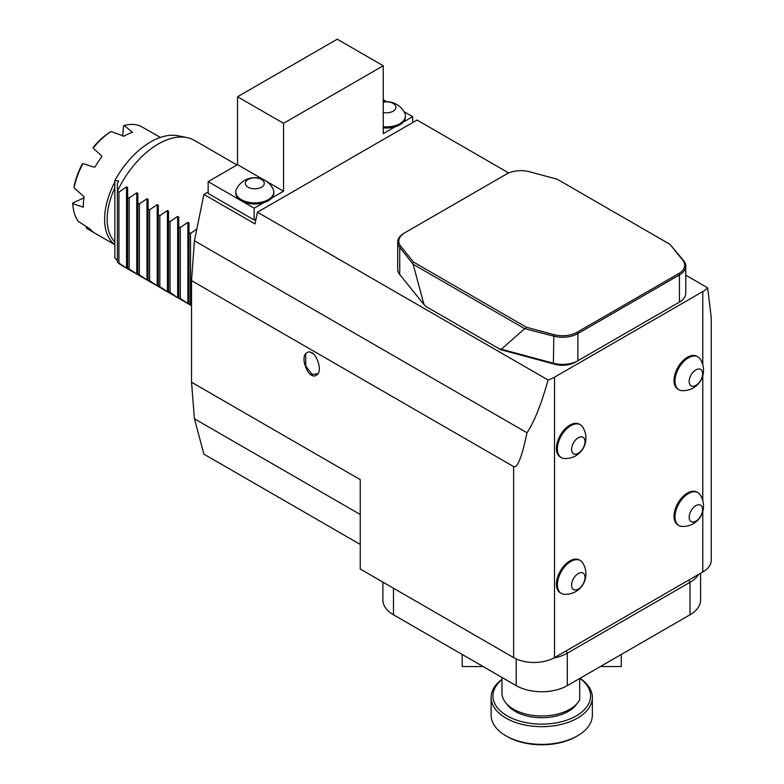 <?xml version="1.0" encoding="UTF-8"?>
<svg xmlns="http://www.w3.org/2000/svg" width="784" height="784" viewBox="0 0 784 784"><rect width="100%" height="100%" fill="white"/><g stroke="black" fill="none" stroke-linecap="round" stroke-linejoin="round"><path stroke-width="1.18" d="M462.207 654.473L462.207 666.547L483.13 666.547M621.271 654.473L621.271 666.547L600.358 666.547M360.248 514.49L194.422 418.764L191.531 382.22L360.248 479.632L360.248 569.037L513.618 657.59L513.618 466.578C517.401 468.469 521.86 457.199 527.005 432.758C534.365 421.665 541.372 404.074 548.045 379.985L257.436 212.199L255.035 223.92L203.909 194.403L208.152 191.953M256.064 218.893L254.163 219.99L254.163 208.181L263.493 202.801A18.983 10.956 -0 0 0 271.676 198.078L283.553 191.218L283.553 123.323L383.249 65.768L383.249 133.652L395.136 126.792A18.983 10.956 180 0 1 383.249 127.851M263.493 202.801A18.983 10.956 -0 0 1 241.384 200.802L208.152 181.623L208.152 193.432L254.163 219.99M548.045 379.985A28.92 16.699 0 0 0 554.523 377.173L554.523 657.59A28.92 16.699 180 0 1 513.618 657.59M702.787 364.815L702.787 291.57L554.523 377.173M702.787 291.57A28.92 16.699 0 0 0 707.658 287.836L685.784 275.204M508.728 172.98L417.049 120.05L257.436 212.199M676.906 303.565A18.071 10.437 180 0 1 676.876 303.584L575.329 362.208A18.071 10.437 180 0 1 554.905 364.286L500.878 349.742L428.201 307.779M501.339 349.213L553.377 363.227A21.687 12.524 0 0 0 577.886 360.728L676.866 303.584A18.071 10.437 180 0 1 676.866 303.584L679.424 302.105A21.687 12.524 0 0 0 685.784 293.255L685.784 266.099A21.687 12.524 180 0 1 679.424 274.949L577.886 333.572A21.687 12.524 180 0 1 553.377 336.071L524.672 328.672L413.119 264.267L423.997 304.564L425.83 306.417L499.222 348.782L501.339 349.213L524.672 328.672M564.353 594.292A20.413 20.413 0 0 0 582.6 562.736A18.983 10.956 120 0 0 580.327 560.54L579.347 559.982A18.983 10.956 120 0 0 571.761 559.972A18.983 10.956 120 0 0 569.86 560.913A18.983 10.956 120 0 0 557.463 577.641A18.983 10.956 120 0 0 560.374 592.851L561.344 593.41A18.983 10.956 120 0 0 564.372 594.292M681.943 526.397A20.413 20.413 0 0 0 700.19 494.841A18.983 10.956 120 0 0 697.907 492.646L696.937 492.087A18.983 10.956 120 0 0 687.45 493.028A18.983 10.956 120 0 0 685.549 494.283A18.983 10.956 120 0 0 674.162 514A18.983 10.956 120 0 0 677.964 524.966L678.934 525.525A18.983 10.956 120 0 0 681.962 526.397M681.943 390.618A20.413 20.413 0 0 0 700.19 359.062A18.983 10.956 120 0 0 697.907 356.867L696.937 356.308A18.983 10.956 120 0 0 687.45 357.249A18.983 10.956 120 0 0 674.162 382.612A18.983 10.956 120 0 0 677.964 389.178L678.934 389.746A18.983 10.956 120 0 0 681.962 390.618M564.353 458.503A20.413 20.413 0 0 0 582.6 426.947A18.983 10.956 120 0 0 580.327 424.761L579.347 424.193A18.983 10.956 120 0 0 569.86 425.134A18.983 10.956 120 0 0 557.463 441.862A18.983 10.956 120 0 0 560.374 457.072L561.344 457.631A18.983 10.956 120 0 0 564.372 458.503M707.658 287.836L711.255 317.628L711.255 560.178A28.92 16.699 180 0 1 702.787 571.987L554.523 657.59M311.679 352.79C314.845 352.692 322.547 367.559 317.922 374.037C315.707 376.242 313.629 376.594 311.679 375.115C308.514 375.222 300.811 360.346 305.437 353.868C307.642 351.673 309.729 351.31 311.679 352.79M513.618 466.578L191.531 280.623L194.422 240.737L203.909 194.403M527.005 432.758L194.422 240.737M360.248 544.41L203.909 454.152L194.422 418.764M305.652 353.564L305.78 365.981L312.101 374.487L318.128 373.713M312.924 353.662L310.425 352.222M191.531 382.22L191.531 280.623M698.593 574.407A36.152 20.874 180 0 1 690.008 582.316L567.302 653.16A36.152 20.874 180 0 1 553.533 658.129M688.724 580.101L690.008 582.316L690.008 614.783L567.302 685.628A36.152 20.874 0 0 1 516.176 685.628L393.48 614.783A36.152 20.874 0 0 1 382.886 600.025L382.886 582.11M690.008 614.783A36.152 20.874 0 0 0 700.592 600.025L700.592 573.251M577.112 332.249L678.66 273.626A20.609 11.897 0 0 0 682.766 260.18L669.948 244.314L557.13 179.173L529.651 171.784A20.609 11.897 0 0 0 506.366 174.146L404.818 232.779A20.609 11.897 0 0 0 400.722 246.215L413.531 262.081L526.358 327.222L553.837 334.621A20.609 11.897 0 0 0 577.112 332.249L577.886 333.572L577.886 360.728L575.329 362.208M413.119 264.267L399.732 247.362A21.687 12.524 180 0 1 397.704 242.07L397.704 269.226A21.687 12.524 0 0 0 399.732 274.518L423.997 304.564M397.704 242.07A21.687 12.524 180 0 1 404.054 233.22L404.818 232.779M669.948 244.314L683.746 260.807A21.687 12.524 180 0 1 685.784 266.099M413.531 262.081L412.629 263.336M526.358 327.222L525.731 328.623M500.878 349.742L499.222 348.782M578.298 573.535A9.486 5.478 120 0 0 572.487 588.51A9.486 5.478 120 0 0 584.109 581.806A9.486 5.478 120 0 0 578.298 573.535M580.327 560.54A18.983 10.956 120 0 0 570.83 561.481A18.983 10.956 120 0 0 558.433 578.2A18.983 10.956 120 0 0 561.344 593.41M695.888 505.651A9.486 5.478 120 0 0 690.077 520.625A9.486 5.478 120 0 0 701.7 513.912A9.486 5.478 120 0 0 695.888 505.651M697.907 492.646A18.983 10.956 120 0 0 688.421 493.587A18.983 10.956 120 0 0 676.024 510.315A18.983 10.956 120 0 0 678.934 525.525M695.888 369.862A9.486 5.478 120 0 0 690.077 384.846A9.486 5.478 120 0 0 701.7 378.133A9.486 5.478 120 0 0 695.888 369.862M697.907 356.867A18.983 10.956 120 0 0 688.421 357.808A18.983 10.956 120 0 0 676.024 374.536A18.983 10.956 120 0 0 678.934 389.746M578.298 437.756A9.486 5.478 120 0 0 572.487 452.731A9.486 5.478 120 0 0 584.109 446.027A9.486 5.478 120 0 0 578.298 437.756M580.327 424.761A18.983 10.956 120 0 0 570.83 425.702A18.983 10.956 120 0 0 558.433 442.421A18.983 10.956 120 0 0 561.344 457.631M235.817 191.933A18.983 10.956 -0 0 0 254.183 202.889A18.983 10.956 -0 0 0 273.743 192.648A18.983 10.956 -0 0 0 273.783 191.933A18.983 10.956 -0 0 0 273.008 188.856A20.413 20.413 0 0 0 236.601 188.836A18.983 10.956 -0 0 0 235.817 191.933L235.817 193.06A18.983 10.956 180 0 0 241.384 200.802L254.163 208.181M404.044 111.71L412.649 116.679L412.649 122.588M383.249 126.734A18.983 10.956 -0 0 0 405.426 115.934L405.426 117.051A18.983 10.956 180 0 1 403.319 122.069L412.649 116.679M208.152 181.623L237.542 164.65L237.542 96.755L283.553 123.323M237.542 164.65L263.277 179.507M266.648 181.447L283.553 191.218M273.783 191.933L273.783 193.06A18.983 10.956 180 0 1 273.743 193.775A18.983 10.956 180 0 1 271.676 198.078M237.542 96.755L337.238 39.2L383.249 65.768M383.249 99.715L386.62 101.655M264.267 183.672A9.486 5.478 -0 0 0 250.596 178.409A9.486 5.478 -0 0 0 249.528 187.876A9.486 5.478 -0 0 0 264.267 183.672M383.249 112.475A9.486 5.478 -0 0 0 395.94 107.31A9.486 5.478 -0 0 0 383.249 102.155M405.426 115.934A18.983 10.956 -0 0 0 404.681 112.886M395.136 126.792A18.983 10.956 -0 0 0 403.319 122.069M86.563 226.664L86.475 228.213L95.325 233.446M83.976 197.833L72.755 203.007L72.745 203.664A57.84 33.398 120 0 0 78.145 221.255L89.974 228.967A57.84 33.398 120 0 0 95.256 233.416A57.84 33.398 120 0 0 95.383 233.485M93.12 148.098L93.306 147.255A56.036 32.35 -60 0 1 108.78 132.908L111.054 131.506A57.84 33.398 120 0 0 93.12 148.098L101.753 155.967L101.744 156.771A57.84 33.398 120 0 0 95.119 166.855L94.345 167.227L82.928 163.601L81.899 164.64A56.036 32.35 -60 0 0 74.274 185.504L74.059 187.778L84.133 196.823A57.84 33.398 120 0 0 83.271 207.152L72.745 203.664M122.637 136.093L123.539 125.861L122.686 136.112M82.928 163.601A57.84 33.398 120 0 0 74.059 187.778M160.377 137.435L153.096 133.231A57.84 33.398 120 0 0 152.958 133.153L140.659 126.175A57.84 33.398 120 0 0 124.146 125.469L132.506 132.271A57.84 33.398 120 0 0 123.99 136.2L111.054 131.506M124.146 125.469L123.539 125.861M114.846 244.588A57.84 33.398 -60 0 1 113.847 243.814A57.84 33.398 -60 0 1 114.846 182.113M114.846 187.778A56.036 32.35 120 0 0 114.846 241.884M191.531 305.691L122.147 265.639A72.304 41.748 120 0 1 117.404 262.062L117.394 183.289A70.854 40.905 -60 0 1 118.678 180.986L114.846 180.487L114.846 258.024L117.394 260.641M117.394 261.121L117.394 183.289M236.993 164.963L194.452 140.405A72.304 41.748 120 0 0 186.945 137.582L178.125 135.789A69.394 40.062 120 0 0 114.846 180.487M196.823 229.026L190.512 233.426L188.973 232.534L188.973 222.95L187.895 222.323L180.281 227.517L178.752 226.635L178.752 217.041L177.664 216.413L170.059 221.617L168.521 220.735L168.521 211.141L167.443 210.514L159.838 215.718L158.299 214.826L158.299 205.232L157.212 204.614L149.607 209.808L148.078 208.926L148.078 199.332L146.99 198.705L139.385 203.909L137.847 203.027L137.847 193.432L136.769 192.805L129.154 198.009L127.625 197.117L127.625 187.523L126.538 186.896L118.933 192.1L117.404 191.218A72.304 41.748 120 0 1 186.945 137.582M117.404 262.062L126.538 268.148L127.625 268.775L127.625 267.961L137.847 274.674L137.847 273.861L146.99 279.947L149.607 280.652L157.212 285.856L158.299 286.483L158.299 285.67L168.521 292.383L168.521 291.57L170.059 292.461L177.664 297.665L178.752 298.283L178.752 297.479L188.973 304.192L188.973 303.379L190.512 304.27L190.512 233.426M190.512 304.27L191.531 305.045M188.973 303.379L188.973 232.534M180.281 298.361L180.281 227.517M178.752 297.479L178.752 226.635M170.059 292.461L170.059 221.617M168.521 291.57L168.521 220.735M159.838 286.552L159.838 215.718M158.299 285.67L158.299 214.826M149.607 280.652L149.607 209.808M148.078 279.77L148.078 208.926M139.385 274.753L139.385 203.909M137.847 273.861L137.847 203.027M129.154 268.843L129.154 198.009M127.625 267.961L127.625 197.117M118.933 262.944L118.933 192.1M577.534 735.813L576.25 736.548A48.804 28.175 180 0 1 507.228 736.548L505.954 735.813A50.607 29.224 0 0 0 577.534 735.813A50.607 29.224 0 0 0 588.51 726.317A50.607 29.224 0 0 0 592.351 715.145L592.351 697.437A50.607 29.224 180 0 1 588.51 708.609A50.607 29.224 180 0 1 531.875 726.102A50.607 29.224 180 0 1 491.127 697.437A50.607 29.224 180 0 1 494.978 686.265A50.607 29.224 180 0 1 501.976 679.365M491.127 697.437L491.127 715.145A50.607 29.224 0 0 0 505.954 735.813M579.993 678.307A50.607 29.224 180 0 1 592.351 697.437M501.976 679.63A48.804 28.175 0 0 0 496.644 685.187A48.804 28.175 0 0 0 515.803 719.83A48.804 28.175 0 0 0 578.151 714.724A48.804 28.175 0 0 0 579.876 678.376M579.699 699.857L579.699 678.474L579.699 699.857A39.768 22.961 180 0 1 578.043 702.386L576.142 704.845A37.681 21.756 180 0 1 541.744 717.713A37.681 21.756 180 0 1 507.346 704.845L505.445 702.386A39.768 22.961 180 0 1 501.976 693.007L501.976 677.425M578.043 702.386A39.768 22.961 180 0 1 541.744 715.968A39.768 22.961 180 0 1 505.445 702.386M608.002 662.127A93.992 54.263 0 0 0 608.208 662.019L606.924 662.754A92.189 53.224 180 0 1 606.728 662.872M476.76 662.872A92.189 53.224 180 0 1 476.554 662.754L475.28 662.019A93.992 54.263 0 0 0 475.476 662.127M702.787 571.987L702.787 511.433M702.787 500.604L702.787 375.654M567.302 685.628L567.302 653.16L566.028 650.945M516.176 658.893L516.176 685.628M393.48 588.225L393.48 614.783M399.732 274.518L399.732 247.362L400.722 246.215M554.905 364.286L553.377 363.227L553.837 334.621M676.866 303.584L679.424 302.105L679.424 274.949L678.66 273.626M683.746 260.807L682.766 260.18M187.895 303.565L187.895 222.323M177.664 297.665L177.664 216.413M167.443 291.756L167.443 210.514M157.212 285.856L157.212 204.614M146.99 279.947L146.99 198.705M136.769 274.047L136.769 192.805M126.538 268.148L126.538 186.896M404.642 112.818A20.413 20.413 0 0 0 383.249 101.91M95.256 233.416L114.846 244.726"/></g></svg>
